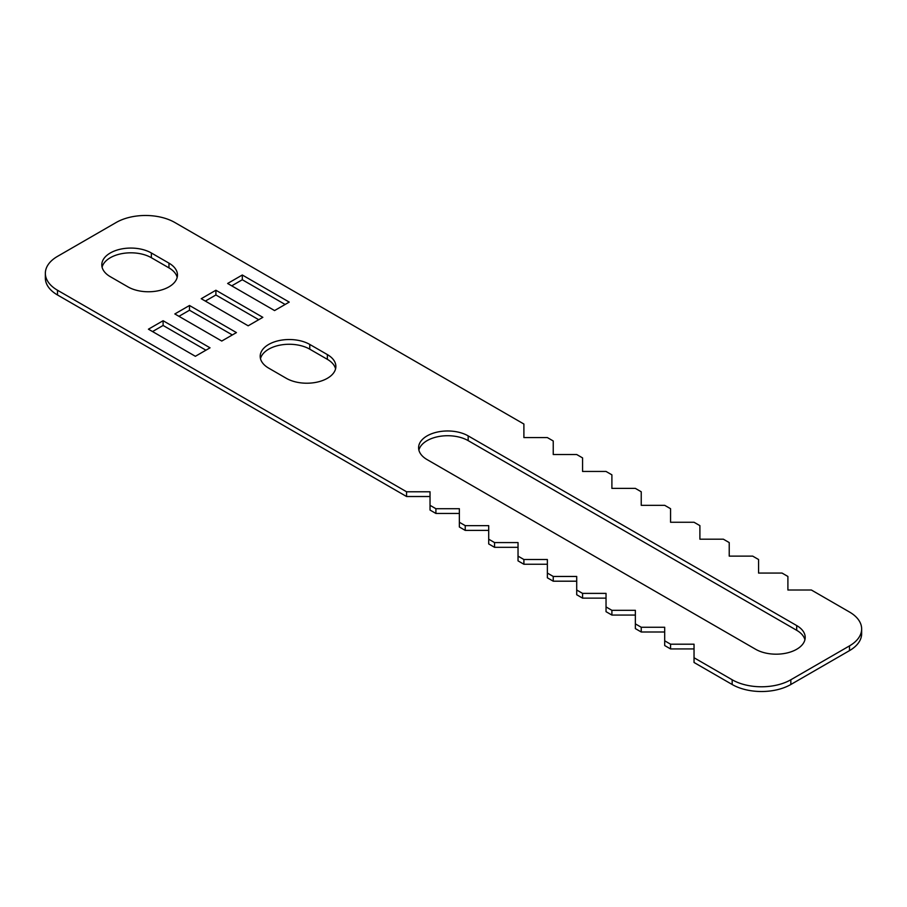 <?xml version="1.0" encoding="UTF-8"?>
<svg xmlns="http://www.w3.org/2000/svg" width="907" height="907" viewBox="0 0 907 907"><rect width="100%" height="100%" fill="white"/><g stroke="black" fill="none" stroke-linecap="round" stroke-linejoin="round"><path stroke-width="1.36" d="M694.036 657.745L694.036 662.484L732.164 684.502A41.484 23.945 0 0 0 790.836 684.502L849.496 650.625A41.484 23.945 0 0 0 861.65 633.698L861.65 628.948A41.484 23.945 0 0 0 849.496 612.021L811.368 590.004L787.9 590.004L787.9 576.455L782.038 573.065L758.569 573.065L758.569 559.517L752.697 556.127L729.228 556.127L729.228 542.579L723.367 539.189L699.898 539.189L699.898 525.641L694.036 522.262L670.568 522.262L670.568 508.714L664.695 505.324L641.238 505.324L641.238 491.775L635.365 488.385L611.896 488.385L611.896 474.837L606.035 471.447L582.566 471.447L582.566 457.899L576.705 454.52L553.236 454.52L553.236 440.972L547.363 437.582L523.895 437.582L523.895 424.034L174.836 222.498A41.484 23.945 0 0 0 116.164 222.498L57.504 256.375A41.484 23.945 0 0 0 45.35 273.302A41.484 23.945 0 0 0 57.504 290.24L406.563 491.775L430.031 491.775L430.031 505.324L435.904 508.714L459.361 508.714L459.361 522.262L465.234 525.641L488.703 525.641L488.703 539.189L494.564 542.579L518.033 542.579L518.033 556.127L523.895 559.517L547.363 559.517L547.363 573.065L553.236 576.455L576.705 576.455L576.705 590.004L582.566 593.382L606.035 593.382L606.035 606.93L611.896 610.32L635.365 610.32L635.365 623.869L641.238 627.259L664.695 627.259L664.695 640.807L670.568 644.197L694.036 644.197L694.036 657.745L732.164 679.762A41.484 23.945 0 0 0 790.836 679.762L849.496 645.886A41.484 23.945 0 0 0 861.65 628.948M45.35 273.302L45.35 278.052A41.484 23.945 0 0 0 57.504 294.979L406.563 496.514L430.031 496.514M430.031 505.324L430.031 510.063L435.904 513.453L459.361 513.453M459.361 522.262L459.361 527.001L465.234 530.391L488.703 530.391M488.703 539.189L488.703 543.939L494.564 547.318L518.033 547.318M518.033 556.127L518.033 560.866L523.895 564.256L547.363 564.256M547.363 573.065L547.363 577.804L553.236 581.194L576.705 581.194M576.705 590.004L576.705 594.743L582.566 598.132L606.035 598.132M606.035 606.93L606.035 611.681L611.896 615.059L635.365 615.059M635.365 623.869L635.365 628.608L641.238 631.998L664.695 631.998M664.695 640.807L664.695 645.546L670.568 648.936L694.036 648.936M418.887 450.11A29.035 16.768 180 0 1 438.455 436.584A29.035 16.768 180 0 1 468.171 440.632L796.697 630.308A29.035 16.768 180 0 1 804.917 639.786M260.49 358.662A29.035 16.768 180 0 1 280.048 345.125A29.035 16.768 180 0 1 309.763 349.172L327.37 359.342A29.035 16.768 180 0 1 335.579 368.82M152.535 331.565L163.101 325.466L205.923 350.193M178.94 316.328L189.495 310.228L232.328 334.955M205.345 301.079L215.9 294.979L258.722 319.706M231.739 285.841L242.305 279.741L285.127 304.469M102.083 267.214A29.035 16.768 180 0 1 121.651 253.677A29.035 16.768 180 0 1 151.367 257.724L168.963 267.882A29.035 16.768 180 0 1 177.182 277.372M670.568 648.936L670.568 644.197M641.238 631.998L641.238 627.259M611.896 615.059L611.896 610.32M582.566 598.132L582.566 593.382M553.236 581.194L553.236 576.455M523.895 564.256L523.895 559.517M494.564 547.318L494.564 542.579M465.234 530.391L465.234 525.641M435.904 513.453L435.904 508.714M406.563 496.514L406.563 491.775M796.697 625.569A29.035 16.768 180 0 1 805.201 637.417A29.035 16.768 180 0 1 787.276 652.904A29.035 16.768 180 0 1 755.633 649.276L427.095 459.6A29.035 16.768 180 0 1 418.592 447.741A29.035 16.768 180 0 1 436.516 432.254A29.035 16.768 180 0 1 468.171 435.882L796.697 625.569L796.697 630.308M327.37 354.592A29.035 16.768 180 0 1 335.873 366.451A29.035 16.768 180 0 1 317.949 381.938A29.035 16.768 180 0 1 286.295 378.31L268.699 368.14A29.035 16.768 180 0 1 260.196 356.292A29.035 16.768 180 0 1 278.12 340.805A29.035 16.768 180 0 1 309.763 344.433L327.37 354.592L327.37 359.342M163.101 320.727L210.039 347.823L195.368 356.292L148.431 329.196L163.101 320.727L163.101 325.466M189.495 305.489L236.432 332.586L221.762 341.043L174.836 313.947L189.495 305.489L189.495 310.228M248.167 325.806L201.229 298.709L215.9 290.24L262.837 317.337L248.167 325.806M227.634 283.472L242.305 275.002L289.231 302.099L274.572 310.568L227.634 283.472M168.963 263.143A29.035 16.768 180 0 1 177.477 275.002A29.035 16.768 180 0 1 159.541 290.489A29.035 16.768 180 0 1 127.898 286.85L110.303 276.692A29.035 16.768 180 0 1 101.799 264.844A29.035 16.768 180 0 1 119.724 249.346A29.035 16.768 180 0 1 151.367 252.985L168.963 263.143L168.963 267.882M215.9 294.979L215.9 290.24M242.305 279.741L242.305 275.002M849.496 650.625L849.496 645.886M790.836 684.502L790.836 679.762M732.164 684.502L732.164 679.762M57.504 294.979L57.504 290.24M468.171 440.632L468.171 435.882M309.763 349.172L309.763 344.433M151.367 257.724L151.367 252.985"/></g></svg>
